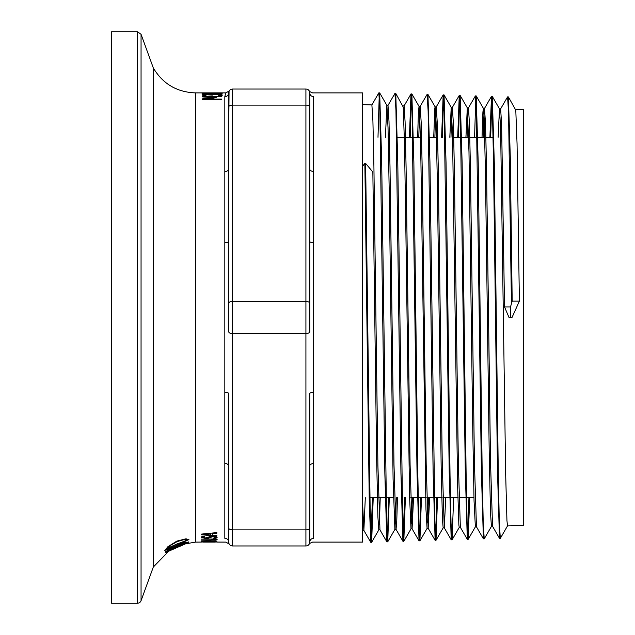 <?xml version="1.0" encoding="UTF-8"?>
<svg xmlns="http://www.w3.org/2000/svg" width="635" height="635" viewBox="0 0 635 635"><rect width="100%" height="100%" fill="white"/><g stroke="black" fill="none" stroke-linecap="round" stroke-linejoin="round"><path stroke-width="0.95" d="M365.308 497.705L363.871 530.328L362.553 502.682M379.96 529.82L377.904 465.217L373.912 166.418L372.912 120.896L371.888 104.91M373.229 497.705L371.642 542.314L370.848 533.003L370.102 505.516L365.633 163.441L372.848 171.998L376.642 458.859L377.904 517.128L378.801 529.868L379.944 529.836M379.381 524.447L380.23 497.705M397.47 497.705L396.756 521.256L396.049 529.344L394.891 529.376M404.622 497.705L402.995 541.377L395.994 529.296L393.994 464.828L390.001 166.759L389.001 121.38L388.009 105.41L386.882 105.378M385.421 137.295L386.842 105.362M389.311 497.705L387.731 541.806L386.675 524.947L381.683 160.933L379.682 92.908L386.898 105.41L388.025 127.587L389.295 195.096L393.089 479.036L394.891 529.36M395.47 523.946L396.311 497.705M413.544 497.705L412.091 528.796L410.091 464.677L406.09 167.164L405.09 121.849L404.098 105.934L402.963 105.878M405.392 497.705L403.812 541.33L402.765 524.462L397.772 161.473L395.772 93.424L403.209 107.061L404.471 142.883L405.733 220.44L409.535 496.022L411.004 528.868M411.559 523.446L412.385 497.705M429.625 497.705L428.173 528.272L426.18 464.248L422.18 167.497L421.18 122.285L420.187 106.41L419.029 106.378M419.608 111.776L418.782 137.295M417.624 137.295L418.386 112.863L419.029 106.394L419.656 112.673L420.918 161.457L425.974 509.5L427.069 528.383L428.228 528.336M427.649 522.97L428.466 497.705M445.706 497.705L444.317 527.828L443.159 527.875M453.636 497.705L452.08 539.813L451.207 539.813L444.262 527.78L442.262 463.748L438.269 167.815L437.269 122.753L436.245 106.91M435.697 112.284L434.88 137.295M433.721 137.295L434.832 108.141L435.118 106.878L436.277 106.918M437.555 497.705L435.999 540.306L434.943 523.637L429.951 161.988L427.95 94.432L435.166 106.926L436.094 122.19L437.364 182.928L441.158 466.796L442.42 519.239L443.159 527.86M469.717 497.705L468.178 539.337L467.304 539.337L460.351 527.304L458.359 463.518L454.358 168.204L453.366 123.238L452.366 107.426L451.207 107.378M451.787 112.768L450.977 137.295M449.818 137.295L451.207 107.363L452.541 135.398L457.605 485.457L458.867 525.058L459.248 527.367L460.407 527.336M491.482 526.32L484.219 538.861L483.394 538.813L476.448 526.788L474.448 463.256L470.448 168.569L469.456 123.682L468.455 107.926L467.296 107.879L468.987 152.035L472.781 430.887L474.043 500.809L475.369 526.867L468.178 539.337M467.876 113.236L467.082 137.295M465.923 137.295L467.296 107.886M515.596 109.379L523.446 109.625L523.446 525.375L507.516 525.875L506.936 520.541L505.666 474.004L500.61 129.135L499.523 108.91L492.308 96.417L491.482 96.369L489.903 137.295M519.382 301.133L512.183 301.133L510.294 157.424L508.405 96.925L515.787 110.188L517.057 143.756L519.382 301.133L512.008 317.5L510.5 317.5L510.5 306.943L504.523 306.943L501.602 123.841L500.634 108.91L499.523 108.91M510.5 317.5L509.032 317.5L504.523 306.943M498.118 137.295L499.475 108.863M228.687 466.026A3.858 2.508 0 0 0 224.822 463.518L224.822 538.313A3.858 3.794 180 0 1 228.687 542.107L228.687 542.107A3.858 3.858 0 0 0 232.545 545.973L232.545 333.589A3.858 1.929 180 0 1 228.687 331.66L228.687 241.419A3.858 1.286 0 0 1 224.822 242.705L224.822 392.295A3.858 1.286 180 0 1 228.687 393.581L228.687 542.107A3.858 3.858 0 0 0 229.052 543.75L228.949 543.52M224.822 392.295L224.822 463.518M229.076 91.202A3.858 3.858 0 0 1 232.545 89.027A3.858 3.858 0 0 0 228.687 92.893A3.858 3.858 0 0 1 229.052 91.249L228.687 137.295L228.687 92.893A3.858 3.794 0 0 1 224.822 96.687L224.822 96.663C225.989 91.63 225.989 91.63 224.822 96.687L224.822 171.482A3.858 2.508 180 0 0 228.687 168.973L228.687 331.66M224.822 171.482L224.822 242.705M229.195 90.98L225.854 92.893L202.081 92.893L222.163 92.893L222.186 93.393L212.146 93.893L202.081 93.393L222.186 93.393M228.806 91.948L228.981 91.416M224.822 538.313C225.989 543.369 225.989 543.369 224.822 538.313L224.822 538.313M229.195 544.02L229.076 543.798A3.858 3.858 0 0 0 232.545 545.973L305.919 545.973A3.858 3.858 0 0 0 309.777 542.107A3.858 3.794 180 0 1 313.642 538.313C312.483 543.369 312.483 543.369 313.642 538.313L313.642 463.518A3.858 2.508 0 0 0 309.777 466.026L309.777 542.107L309.269 544.028M228.806 543.052L228.981 543.584M228.687 303.339A3.858 1.929 0 0 1 232.545 301.411L232.545 105.116A3.858 1.929 0 0 0 228.687 107.045L228.687 168.973M309.777 497.705L309.777 527.955A3.858 1.929 0 0 1 305.919 529.884L305.919 545.973A3.858 3.858 0 0 0 309.777 542.107L309.777 393.581A3.858 1.286 180 0 1 313.642 392.295L313.642 242.705A3.858 1.286 0 0 1 309.777 241.419L309.777 331.66A3.858 1.929 180 0 1 305.919 333.589L305.919 529.884L232.545 529.884A3.858 1.929 0 0 1 228.687 527.955L228.687 497.705M202.47 96.226L221.782 96.226L221.782 96.687L205.145 96.687L216.464 97.663L205.145 99.1L221.782 99.1L221.782 99.671L202.47 99.671L202.47 98.838L213.225 97.79L202.47 96.869L202.47 96.226L202.47 96.869M204.899 94.615L204.303 94.917L205.994 95.615L203.256 95.615L202.065 94.893L203.16 94.385L206.732 94.194L220.401 94.337L222.186 94.932L220.996 95.702L218.257 95.702L219.948 94.948L218.869 94.575L213.066 94.583L212.376 95.115L204.899 94.615M215.281 542.068L202.994 542.068M216.86 541.941L201.414 542.004L213.646 541.544L201.414 541.401L216.86 541.401L203.541 541.941L216.86 542.004M211.05 540.163L214.17 540.075L215.432 539.671L214.17 539.226L201.414 539.115L215.757 539.02L217.186 539.671L215.757 540.242L201.414 540.163L211.05 540.425M208.351 538.17L205.557 538.353L201.136 537.329L202.144 536.313L204.597 536.313L202.914 537.297L205.343 537.948L212.455 536.178L215.733 536.504L217.138 537.377L215.932 538.377L213.36 538.377L215.36 537.408L212.781 536.67L208.351 538.17L208.351 537.035M201.414 534.098L216.86 532.606L216.86 533.241L212.542 533.646L212.542 535.226L216.86 535.575L216.86 536.075L201.414 534.781L201.414 534.098L201.414 534.781M309.269 90.972L309.777 92.893A3.858 3.858 0 0 0 305.919 89.027L305.919 105.116A3.858 1.929 0 0 1 309.777 107.045L309.777 168.973A3.858 2.508 180 0 0 313.642 171.482L313.642 96.687A3.858 3.794 0 0 1 309.777 92.893L309.777 331.66M313.642 242.705L313.642 171.482M313.642 463.518L313.642 392.295M309.777 137.295L309.777 92.893A3.858 3.794 -0 0 0 313.642 96.687C312.483 91.63 312.483 91.63 313.642 96.687C312.483 91.63 312.483 91.63 313.642 96.687M309.547 91.543L312.61 92.893L362.553 92.893L362.553 542.107L312.61 542.107L309.547 543.457M309.777 92.893A3.858 3.858 0 0 0 305.919 89.027A3.858 3.858 0 0 1 309.777 92.893A3.858 3.858 0 0 0 305.919 89.027L232.545 89.027A3.858 3.858 0 0 0 228.687 92.893M220.043 92.893L204.224 92.893M222.186 95.464L222.186 94.932M221.782 96.687L221.782 96.226M213.225 98.29L213.225 97.79M202.47 99.671L202.47 98.838M221.782 99.671L221.782 99.1M205.145 99.671L205.145 99.1M205.145 97.091L205.145 96.687M204.303 95.615L204.303 94.917M219.948 95.702L219.948 94.948M212.487 94.774L212.487 94.297M211.233 95.115L211.233 94.607M211.05 95.115L211.05 94.607M203.16 95.591L203.16 94.385M220.043 93.393L204.224 93.393L220.043 93.742M169.378 549.839L170.95 548.862L153.297 567.079L153.297 67.921C162.854 83.915 176.943 92.242 195.564 92.893L195.564 542.107L201.414 542.068M229.179 544.012L225.854 542.107L216.86 542.068M215.432 539.671L215.432 538.964M209.717 537.67L209.717 536.408M202.914 537.297L202.914 536.313M215.36 537.408L215.36 536.416M215.932 538.377L215.932 536.551M203.517 534.456L210.788 535.083L210.788 533.805L203.517 534.456L203.517 533.9M210.788 533.805L210.788 533.209M216.86 533.241L216.86 532.606M212.542 533.646L212.542 533.035M216.86 536.075L216.86 535.575M170.95 548.862L183.626 543.417M183.626 543.52L165.283 552.704L188.452 542.56L174.053 547.164M188.317 542.346L181.237 543.433L167.743 550.108L165.283 552.331L165.283 551.696L182.42 542.79L188.317 542.346L188.317 541.869M165.283 552.331L165.283 551.696M186.103 542.512L186.103 541.996M167.457 548.315L176.863 544.005C183.983 541.472 187.119 540.171 186.269 540.083C186.444 539.051 183.309 539.607 176.863 541.75L169.862 545.806L167.457 548.315L167.457 547.1M186.269 540.083L186.269 538.829M167.926 549.029L164.79 550.394L167.926 546.679L176.863 541.107L185.785 538.845L188.936 539.639L176.863 544.401L167.926 549.029L167.926 548.378M512.183 301.133L510.5 306.943M511.429 302.768L508.54 112.379L507.579 96.877L500.578 108.958M507.571 525.804L500.356 538.305L499.475 538.305L497.483 471.226L493.482 160.258L492.482 112.935L491.482 96.369M483.394 538.813L481.393 471.734L476.393 112.498L475.393 95.901L468.4 107.974M468.947 497.705L467.741 536.837M467.304 539.337L465.304 472.035L460.311 112.157L459.256 95.44L457.708 137.295M451.207 539.813L449.215 472.257L444.214 111.649L443.167 94.909L441.611 137.295M436.785 497.705L435.562 537.837M435.943 540.345L435.126 540.306L433.126 472.71L428.125 111.069L427.125 94.385L420.124 106.458M420.703 497.705L419.473 538.321M421.473 497.705L419.91 540.829L419.036 540.829L417.036 473.17L412.036 110.712L410.988 93.948L409.416 137.295M402.939 541.33L400.947 473.353L395.954 110.315L394.954 93.385L387.953 105.458M388.541 497.705L387.723 530.566L386.85 541.806L384.858 473.686L379.857 109.72L378.857 92.869L371.864 104.942M372.459 497.705L370.816 542.361L369.292 503.658L364.863 163.441L362.553 166.187M499.475 538.305L492.53 526.272L490.537 462.764L486.537 168.894L485.545 124.127L484.513 108.41M483.965 113.736L483.179 137.295M508.405 96.925L507.579 96.877M500.301 538.345L499.3 521.732L498.3 474.393L494.308 163.401L492.308 96.417M491.871 98.901L490.672 137.295M484.219 538.861L483.219 522.303L482.219 474.901L478.219 163.131L476.218 95.941L475.393 95.901M475.782 98.401L474.575 137.295M468.122 539.385L467.122 522.676L466.13 475.147L462.129 162.893L460.137 95.44L459.311 95.393M459.692 97.901L458.478 137.295M452.033 539.853L451.033 523.065L450.032 475.409L446.04 162.441L444.04 94.909L443.222 94.869M443.603 97.417L442.381 137.295M427.95 94.432L427.125 94.385M419.862 540.877L418.862 524.153L417.862 476.314L413.861 161.79L411.861 93.948L411.036 93.901M411.424 96.417L410.186 137.295M395.772 93.424L394.954 93.385M379.682 92.908L378.857 92.869M379.246 95.44L377.992 137.295M365.633 163.441L364.863 163.441M482.021 137.295L482.902 112.054L483.433 108.442L484.164 118.07L485.434 171.76L489.228 453.811L490.49 512.572L491.426 526.367L492.569 526.336M137.422 31.75L111.554 31.75L111.554 603.25L137.422 603.25A3.858 3.858 0 0 0 141.057 600.71L141.057 34.29L137.422 31.75L137.422 603.25M229.076 543.798A3.858 3.858 0 0 0 232.545 545.973A3.858 3.858 0 0 1 228.687 542.107A3.858 3.858 0 0 0 229.052 543.75M232.545 89.027L232.545 105.116L305.919 105.116L305.919 301.411A3.858 1.929 0 0 1 309.777 303.339M305.919 545.973A3.858 3.858 0 0 0 309.777 542.107M305.919 301.411L305.919 333.589L232.545 333.589L232.545 301.411L305.919 301.411M220.401 95.702L220.401 94.337M215.757 540.242L215.757 539.02M205.557 538.353L205.557 537.948M210.415 537.083L210.415 536.289M212.781 536.67L212.781 536.178M169.862 545.806L169.862 545.124M176.863 541.75L176.863 541.107M176.863 544.401L176.863 544.005M185.785 541.274L185.785 540.591M363.871 530.336L362.553 530.376M371.919 104.918L362.553 104.624M412.139 528.836L410.98 528.876M476.472 526.836L475.337 526.875M228.83 91.853L229.164 91.035M195.564 92.893L202.105 92.893M195.564 542.107L179.395 544.901M491.434 96.417L484.489 108.45M459.256 95.44L452.31 107.474M443.167 94.909L436.221 106.942M435.126 540.306L428.173 528.272M419.036 540.829L412.091 528.796M410.988 93.948L404.043 105.981M386.85 541.806L379.905 529.773M370.769 542.314L363.815 530.281M403.765 541.377L402.995 541.377M387.675 541.846L386.905 541.846M371.586 542.361L370.816 542.361M483.433 108.442L476.218 95.941M467.352 107.934L460.137 95.44M451.255 107.41L444.04 94.909M459.303 527.32L452.08 539.813M443.214 527.812L435.999 540.306M419.076 106.442L411.861 93.948M427.125 528.336L419.91 540.829M411.028 528.836L403.812 541.33M394.946 529.312L387.731 541.806M378.857 529.82L371.642 542.314M153.297 67.921L141.057 34.29M153.297 567.079L141.057 600.71M484.545 108.41L483.386 108.379M369.173 497.705L377.373 497.705M378.531 497.705L385.27 497.705M386.04 497.705L393.47 497.705M401.368 497.705L402.138 497.705M410.734 497.705L417.465 497.705M418.235 497.705L425.672 497.705M426.831 497.705L441.769 497.705M442.928 497.705L449.659 497.705M450.429 497.705L457.867 497.705M459.034 497.705L473.972 497.705M397.351 137.295L404.344 137.295M405.503 137.295L412.663 137.295M413.433 137.295L420.426 137.295M429.514 137.295L436.507 137.295M453.747 137.295L460.907 137.295M461.677 137.295L468.662 137.295M469.821 137.295L476.988 137.295M477.758 137.295L484.743 137.295M485.902 137.295L493.07 137.295"/></g></svg>

